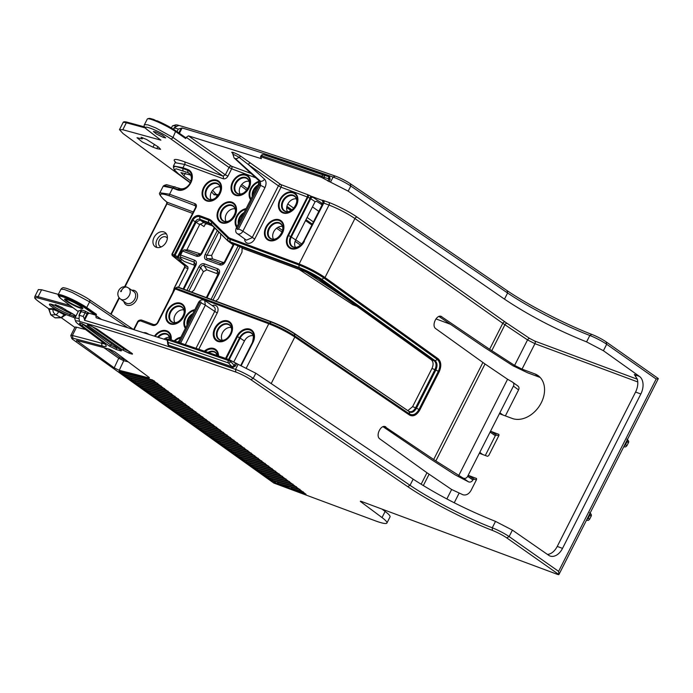 <?xml version="1.0" encoding="UTF-8"?>
<svg xmlns="http://www.w3.org/2000/svg" width="693" height="693" viewBox="0 0 693 693"><rect width="100%" height="100%" fill="white"/><g stroke="black" fill="none" stroke-linecap="round" stroke-linejoin="round"><path stroke-width="1.04" d="M485.299 455.483L495.339 435.68L496.543 435.039L498.726 435.854M438.964 316.458L484.277 347.297L512.881 365.722L527.598 372.782L540.185 377.468M361.079 501.325L360.836 501.793A3.465 0.442 -153.1 0 1 360.343 501.247A3.465 0.442 -153.1 0 1 361.529 501.481L556.583 574.055A6.921 0.884 26.9 0 0 558.913 574.558L658.35 378.569L606.15 341.874A11.772 1.507 -153.1 0 0 591.822 334.416A71.327 9.139 26.9 0 1 507.129 290.644L350.32 183.697A11.772 1.507 -153.1 0 0 335.273 176.074A1549.124 198.397 -153.1 0 0 179.002 125.442A20.426 2.616 -153.1 0 0 175.459 124.922L172.704 125.797A22.505 2.885 -153.1 0 0 172.366 126.039L171.396 127.962M474.168 479.14L468.892 475.589L467.688 476.238L472.964 479.781L474.168 479.14L476.36 479.954M468.892 475.589L476.541 478.508M384.589 426.524L435.836 460.94L463.097 478.075C465.116 478.82 466.632 478.231 467.654 476.316L479.807 452.347L479.92 453.456M498.787 434.312L498.943 435.438L488.686 455.656L487.482 456.297L480.076 453.543M496.543 435.039L491.259 431.488L498.908 434.407M491.259 431.488L490.064 432.137L499.887 412.768L500.034 413.903M540.168 377.442L534.814 373.882A25.191 18.676 -54.9 0 1 537.699 375.355A25.191 18.676 -54.9 0 1 540.228 404.669A25.191 18.676 -54.9 0 1 512.205 418.442L500.155 413.964M534.814 373.882L522.028 369.126L534.935 343.685L637.777 381.956M385.282 426.689L385.949 427.035C381.271 423.432 374.974 435.845 379.903 438.955L426.957 472.756L451.645 489.509L463.019 494.793C466.172 495.538 468.832 494.109 471.006 490.488L476.567 479.539L476.438 478.421M502.78 414.934L499.887 412.768L513.409 386.131C514.301 384.217 513.816 382.761 511.962 381.756L517.957 386.036M482.692 454.513L479.807 452.347L490.064 432.137L495.339 435.68M458.679 475.658L507.579 379.262L511.962 381.756M517.394 385.715C519.014 386.616 519.412 388.011 518.563 389.899L505.37 415.904M472.964 479.781L472.886 479.928C471.838 481.774 470.408 482.423 468.598 481.886L455.128 474.844L430.977 459.277L383.038 426.706M318.823 211.339L312.474 206.886M316.346 201.187L321.838 204.634M435.923 318.875L450.467 324.289M185.334 173.137L183.931 175.901L180.951 172.626L190.636 175.078M316.484 201.213L315.003 201.888L295.712 239.934A8.151 6.046 125.1 0 0 295.478 247.349M226.126 221.543A8.151 6.046 125.1 0 1 227.165 212.794A8.151 6.046 125.1 0 1 235.048 208.853M240.116 193.979A8.151 6.046 125.1 0 1 241.155 185.23A8.151 6.046 125.1 0 1 249.038 181.289M211.148 199.584A8.151 6.046 125.1 0 1 212.188 190.835A8.151 6.046 125.1 0 1 220.071 186.893M273.501 239.172A8.151 6.046 125.1 0 1 274.541 230.414A8.151 6.046 125.1 0 1 282.423 226.472M287.482 211.608A8.151 6.046 125.1 0 1 288.522 202.858A8.151 6.046 125.1 0 1 296.405 198.917M242.134 248.12L304.374 271.275L318.174 278.508L431.245 359.719C433.428 361.694 433.662 364.622 431.956 368.503L412.595 406.67L407.839 410.646M181.878 259.684L178.37 257.207L196.154 222.158L200.147 220.002L208.983 223.285L208.628 222.557A14.258 10.568 125.3 0 1 211.426 224.333L211.616 222.055L227.763 237.916L227.573 240.194L230.206 241.866L230.007 239.345L298.908 264.977C308.22 268.667 316.675 273.103 324.272 278.274L437.396 359.52A1.386 1.014 -54.3 0 0 438.123 358.757L325 277.512L354.92 218.529L502.78 323.31L527.546 339.916A2.079 1.377 123.8 0 1 529.807 338.531L534.736 341.051A2.079 1.369 110.4 0 1 534.935 343.685L527.546 339.916L514.604 365.41L522.028 369.126L512.881 365.722M529.807 338.531L507.181 323.397A32.545 4.271 27.1 0 1 505.171 322.02A2.079 1.525 125.3 0 0 502.78 323.31L489.613 349.272L441.138 316.415M489.613 349.272L514.604 365.41M440.523 316.277L441.883 316.788C437.205 313.193 430.907 325.597 435.828 328.707L485.022 363.99L435.836 460.94M84.537 320.305L87.647 314.18L87.049 313.756L84.416 318.945L84.537 320.305A1551.194 198.657 26.9 0 1 235.525 369.395L238.097 364.319L228.863 359.511L168.642 338.981L168.139 338.981L168.642 338.981L168.122 340.02A1559.484 199.723 26.9 0 1 228.361 360.507L230.734 361.668L231.245 360.672M167.472 340.272L96.119 317.749L95.859 315.558L96.483 314.336L86.712 307.536L89.596 301.845L127.209 327.321M360.836 501.793L382.025 517.576A34.624 4.435 26.9 0 1 386.919 523.024A34.624 4.435 26.9 0 1 375.043 520.72L273.822 483.056L73.181 339.717A8.307 1.065 26.9 0 1 71.743 338.375A8.307 1.065 26.9 0 1 72.973 338.245A1472.946 188.635 26.9 0 1 102.096 345.98A24.584 3.144 -153.1 0 0 106.211 345.729A24.584 3.144 -153.1 0 0 102.729 342.316L78.612 324.35A20.426 2.616 26.9 0 1 75.719 321.517A20.426 2.616 26.9 0 1 79.565 321.431A1549.124 198.397 26.9 0 1 235.845 372.072A11.772 1.507 26.9 0 1 250.892 379.686L407.701 486.633L410.031 485.299L413.158 479.149C437.976 495.278 465.427 509.364 495.512 521.387L512.396 530.119L548.735 555.318A13.851 9.122 110.4 0 0 550.086 556.029A13.851 9.122 110.4 0 0 562.517 548.388L557.25 546.43C554.911 550.822 551.983 553.447 548.458 554.322L547.487 554.452M413.158 479.149L255.821 373.232L238.097 364.319M235.403 363.21L234.295 365.402L235.481 365.991L232.103 368A1.039 0.745 109.3 0 0 232.068 366.779L228.421 362.95A2.079 1.49 -70.7 0 1 228.361 360.507L228.863 359.511M78.248 311.555L61.426 299.021A16.389 2.096 26.9 0 1 66.415 298.189A16.389 2.096 26.9 0 1 85.126 308.047A1.386 1.014 124.8 0 0 85.984 307.935L86.712 307.536A18.001 2.304 26.9 0 0 83.238 305.301A18.001 2.304 26.9 0 0 67.126 297.106A18.001 2.304 26.9 0 0 58.134 294.785A18.001 2.304 26.9 0 0 58.134 295.123L58.411 295.954A17.368 2.226 26.9 0 1 66.156 297.488A17.368 2.226 26.9 0 1 82.64 305.778A17.368 2.226 26.9 0 1 85.984 307.935L95.833 314.787L96.483 314.336M95.833 314.787L95.088 314.977A1551.194 198.657 -153.1 0 0 89.059 313.184L87.647 314.18M168.13 338.912L167.602 339.951A2.079 2.079 0 0 0 167.394 341.121L167.394 341.121A2.079 1.94 173.5 0 1 167.619 340.012L168.122 340.02A2.079 1.577 -71.7 0 0 168.243 342.481A1557.873 199.515 -153.1 0 1 228.43 362.95A2.079 1.048 136.4 0 0 230.734 361.668L234.295 365.402L232.068 366.779A1551.999 198.761 26.9 0 0 168.555 345.201L168.243 342.481A2.079 1.94 173.5 0 1 167.394 341.121L167.758 344.378L168.555 345.201A1.039 0.788 -71.8 0 1 168.616 346.431L167.741 343.312M235.845 372.072L235.525 369.395A13.851 1.776 26.9 0 1 253.222 378.352L255.821 373.232M495.512 521.387L492.264 527.797A69.248 8.87 -153.1 0 1 410.031 485.299L253.222 378.352L250.892 379.686M407.701 486.633A71.327 9.139 -153.1 0 0 492.394 530.405A11.772 1.507 26.9 0 1 506.722 537.872L509.112 536.581L512.396 530.119M89.059 313.184L88.652 312.898A1.386 1.031 -54.9 0 0 87.049 313.756L85.1 312.786A1553.966 199.012 -153.1 0 0 81.176 311.633L78.941 315.506L80.994 310.377M84.416 318.945L83.238 316.467A1553.966 199.012 26.9 0 0 79.314 315.306L79.037 318.685A22.505 2.885 26.9 0 0 74.801 318.356L78.526 311.01A22.505 2.885 -153.1 0 1 81.055 310.897M75.719 321.517L74.801 318.78A22.505 2.885 26.9 0 1 74.801 318.356M38.332 289.596L41.623 289.752L58.333 294.386M133.732 329.374L137.457 322.02L140.332 320.816L152.547 325.363A1.386 0.91 -69.6 0 1 153.785 324.601L153.785 324.601A1.386 0.91 -69.6 0 1 153.889 324.645M153.681 324.567L141.667 320.097A1.386 0.91 110.4 0 0 141.571 320.053L141.571 320.053A1.386 0.91 110.4 0 0 140.332 320.816M157.657 322.262L158.134 322.349L175.095 288.912L174.619 288.816L157.657 322.262C157.103 323.752 155.812 324.532 153.785 324.601L141.571 320.053C138.548 319.75 137.638 321.517 137.457 322.02M174.619 288.816A1.386 1.386 0 0 1 175.199 288.227A1.386 0.884 61.9 0 1 175.753 288.201A1.386 0.91 110.4 0 0 175.095 288.912L268.78 323.77C278.291 327.52 286.971 331.93 294.82 337.015L409.546 415.09C413.288 416.917 416.718 415.202 419.819 409.961L439.18 371.803L438.357 371.318L418.988 409.476C416.198 414.206 413.106 415.748 409.702 414.111L409.546 415.09M178.56 287.249L188.011 268.607L187.916 266.874L184.788 265.714A1.039 0.797 129.1 0 1 184.494 265.471M242.143 248.189L306.601 272.176M200.086 223.943L204.011 226.576L205.457 224.004L207.259 223.926L212.604 225.918M181.791 259.866L180.587 260.507L179.227 260.005L187.916 266.874M173.181 291.649L174.177 288.392L184.814 267.42L184.788 265.714L172.436 255.578A1.039 0.684 110.4 0 1 172.349 254.27L172.089 254.426M184.624 267.524L184.624 265.618L172.193 255.526A1.039 0.797 -50.9 0 0 172.366 255.622M431.956 368.503L434.953 369.62C436.607 365.765 436.373 362.837 434.26 360.836A1.386 1.014 -54.3 0 0 435.135 360.732L322.011 279.496C315.133 274.826 307.501 270.833 299.107 267.507L230.206 241.866L230.552 242.602L299.454 268.234C307.406 271.387 314.639 275.173 321.145 279.6L325 277.512C317.255 272.245 308.628 267.723 299.125 263.955L230.223 238.323A10.508 7.788 125.1 0 1 228.17 237.015L212.023 221.154A17.195 12.751 -54.9 0 0 208.645 219.005L199.818 215.722A6.809 5.05 -54.9 0 0 191.935 219.967L174.186 254.955L175.095 255.37L174.497 256.367L176.958 257.718L177.555 256.722L178.37 257.207A1.039 0.762 127.8 0 1 177.157 257.848L180.587 260.507M199.645 224.662L203.638 222.514L200.147 220.002L199.601 216.744L208.428 220.028L208.628 222.557L199.801 219.274C198.059 218.867 196.569 219.672 195.339 221.673L199.645 224.662L186.902 249.792M195.071 265.506L195.452 264.258L194.257 262.162L180.379 256.999L181.012 258.905L184.208 261.426L193.815 264.995L194.828 265.904M200.719 254.036L188.21 250.008L184 249.861L182.614 251.048L180.613 255.007L194.499 260.17A2.079 1.369 -69.6 0 0 194.257 262.162L193.815 264.995M180.379 256.999L180.613 255.007M232.068 244.049L233.151 244.716M203.638 222.514L212.491 225.805M419.819 409.961L416.493 408.194C414.275 411.937 411.841 413.167 409.191 411.867L408.688 411.252C411.192 412.482 413.496 411.321 415.592 407.787L412.595 406.67M409.191 411.867L409.702 414.111L294.967 336.036C287.266 331.063 278.759 326.741 269.447 323.059L175.753 288.201L177.668 287.188L271.422 322.072C279.825 325.389 287.508 329.296 294.464 333.792L408.688 411.252M233.697 362.17L244.438 340.991A8.151 6.046 125.1 0 1 253.179 335.724M164.05 339.154A8.151 6.046 125.1 0 1 169.794 337.474M174.861 322.6A8.151 6.046 125.1 0 1 175.901 313.851A8.151 6.046 125.1 0 1 183.784 309.91M222.254 340.28A8.151 6.046 125.1 0 1 223.267 331.479A8.151 6.046 125.1 0 1 231.202 327.546M215.887 354.998A8.151 6.046 125.1 0 1 217.221 355.111M386.919 523.024L390.029 516.9A34.624 4.435 -153.1 0 0 385.135 511.451L381.938 509.069M164.154 185.421L163.202 186.2L172.652 188.115L177.538 189.934A1.039 0.684 -69.6 0 1 178.032 189.406L164.154 185.421L166.519 184.65L179.816 188.496A8.983 6.661 -54.9 0 0 184.312 188.357A8.983 6.661 -54.9 0 0 190.896 181.168A8.983 6.661 -54.9 0 0 189.068 173.233A8.983 6.661 -54.9 0 0 187.881 172.6L176.213 168.823L174.177 169.646L178.413 173.787L190.332 182.597M182.995 170.781L182.831 168.494L175.511 166.389L173.397 167.29M177.538 189.934A11.521 8.541 -54.9 0 0 191.623 180.925A11.521 8.541 -54.9 0 0 187.881 169.551L182.995 167.732L173.467 165.965L173.475 167.498M183.931 175.901L190.93 181.064M218.364 195.123L215.921 194.153L212.638 190.228M305.778 271.864L342.333 295.859M506.722 537.872L558.913 574.558L558.601 571.361L656.167 379.045L658.35 378.569M149.238 377.503L114.743 351.819L109.633 349.246A1468.164 188.037 -153.1 0 0 76.559 340.419L114.198 367.853L119.222 370.322A1395.035 178.638 26.9 0 1 149.194 378.049L149.359 377.598M77.036 340.54L76.646 341.017L76.559 340.419M277.217 482.068L278.967 484.216L275.052 482.761L272.245 480.336L294.949 486.027M299.532 489.405L278.967 484.216L292.862 489.388L303.006 491.995M152.659 380.05L120.175 371.708L120.348 372.236L119.057 371.318A1394.879 178.638 -153.1 0 1 151.62 379.686A1394.879 178.638 -153.1 0 1 152.486 379.92L306.046 494.291L292.862 489.388L291.017 487.222M120.348 372.236L272.401 480.873M80.024 322.877L86.157 325.745L120.521 349.896C121.76 350.667 121.769 350.961 120.556 350.779L120.305 349.748M80.007 322.877L79.998 322.877A16.104 2.062 -153.1 0 0 79.851 322.912A16.104 2.062 -153.1 0 0 81.861 325.632L109.13 345.946L116.407 349.601A1474.505 188.834 26.9 0 1 120.556 350.779L121.474 350.753M91.311 325.979L124.108 349.038L122.427 349.861L88.297 325.875C87.015 324.939 87.023 324.653 88.323 325.008L87.422 324.861M122.427 349.861L129.435 353.343A1474.505 188.834 26.9 0 1 131.575 353.967C132.874 354.314 132.857 354.01 131.54 353.066L96.812 328.906L89.882 325.467A1544.792 197.843 -153.1 0 0 88.323 325.008M132.536 353.95L131.575 353.967L131.332 352.919M211.573 191.814L214.094 194.828A1.386 1.317 140.1 0 1 215.921 194.153A1395.633 178.733 -153.1 0 1 218.564 194.828M217.385 194.88L215.999 197.644M217.437 194.889L214.094 194.828M357.008 306.393L352.824 304.686L298.934 269.326M160.889 140.159L147.592 129.963A2.079 1.655 127.5 0 1 147.271 129.782L160.889 140.159L122.808 129.738L119.473 129.652L123.007 133.498L190.211 182.848M54.695 317.576A1.039 0.788 -54.5 0 0 54.946 317.758A1.039 1.005 88.6 0 0 55.431 317.879L61.547 317.732A1.039 1.005 -91.4 0 1 61.062 317.611L64.692 314.431L52.512 308.636L48.727 308.723L38.652 301.533A1.039 0.788 125.5 0 1 38.513 301.455L48.588 308.654A1.039 0.788 -54.5 0 0 48.727 308.723L48.77 309.39L52.867 309.286C52.833 311.72 53.82 313.539 55.847 314.769L61.062 317.611L54.946 317.758L50.918 314.882A1.039 0.788 125.5 0 1 50.658 314.691M52.512 308.636A0.693 0.667 88.6 0 1 52.867 309.286L58.706 311.737A5.544 1.273 118.6 0 1 55.847 314.769L50.918 314.882L49.03 309.165M48.475 308.55A1.039 0.788 -54.5 0 0 48.588 308.654L50.78 314.813L54.808 317.689A1.039 1.039 0 0 0 55.431 317.879M58.134 294.785L60.975 289.18L64.345 289.475L72.159 292.481L89.596 301.845A2.079 1.516 -55.9 0 0 89.319 299.593L89.319 299.593A2.079 1.516 -55.9 0 0 89.076 299.471M85.577 329.539A1475.025 188.903 -153.1 0 0 76.551 327.209A10.386 1.334 -153.1 0 0 75.017 327.174L70.825 335.438A10.386 1.334 26.9 0 1 72.358 335.473A1475.025 188.903 26.9 0 1 101.525 343.217A22.505 2.885 -153.1 0 0 104.496 343.728M75.996 316.008A13.851 1.776 -153.1 0 0 66.9 310.611L61.894 307.441L55.137 304.634M55.327 304.625L55.838 305.656L54.158 305.171A13.851 1.776 -153.1 0 0 49.411 304.253A13.851 1.776 -153.1 0 0 55.968 309.399A13.851 1.776 -153.1 0 0 69.369 315.861L73.276 317.316A13.851 1.776 -153.1 0 0 75.017 317.922M56.289 304.903L55.388 305.63M71.743 338.375L70.825 335.637A10.386 1.334 26.9 0 1 70.825 335.438M65.003 315.22L65.627 315.211A0.693 0.667 88.6 0 0 64.899 315.272M64.336 314.813L58.706 311.737L59.07 311.356M55.319 305.604L67.152 311.841A12.691 1.629 26.9 0 0 69.967 312.985A1.386 0.91 -69.6 0 1 69.993 314.639A13.851 1.776 26.9 0 1 66.909 313.392A13.851 1.776 26.9 0 1 50.684 304.132M65.54 309.589L58.273 305.778M177.01 131.627L178.326 129.045A1553.966 199.012 -153.1 0 0 174.393 127.893L176.611 126.369A22.505 2.885 -153.1 0 0 172.704 125.797M178.326 129.045L182.112 127.98A1551.194 198.657 -153.1 0 1 333.09 177.07L335.273 176.074M174.861 127.2L173.657 129.348M179.409 133.299L182.112 127.98M186.278 137.327L229.054 167.481A2.079 1.516 125.2 0 1 231.436 166.181L188.409 135.845L186.278 137.327L185.655 138.548L185.196 137.353L175.736 131.029A17.368 2.226 -153.1 0 0 156.332 120.755A17.368 2.226 -153.1 0 0 148.423 118.546L147.583 118.806A18.001 2.304 -153.1 0 0 147.314 119.005L144.465 124.619C143.555 125.883 144.49 127.599 147.271 129.782L147.271 129.782M188.409 135.845L261.4 158.706L260.551 156.835L261.053 156.826L321.318 177.278L330.518 182.146L333.09 177.07A13.851 1.776 -153.1 0 1 350.797 186.036L350.32 183.697M263.946 154.764L266.025 154.444A1.039 0.788 -71.8 0 1 265.047 154.998L263.34 154.634A2.079 2.036 101.7 0 1 263.34 154.634A2.079 2.036 101.7 0 1 263.522 154.686L265.047 154.998A1551.999 198.761 -153.1 0 1 328.569 176.576L323.7 175.147A2.079 1.169 106.3 0 1 324.194 177.451L328.941 178.837L328.56 176.576A1.039 0.745 109.3 0 0 329.504 176.005L330.128 179.418L328.941 178.837L327.832 181.029M260.551 156.835L261.582 155.795L261.079 155.795M308.939 195.157L307.935 197.254L310.092 198.337L311.088 196.24L308.939 195.157L280.812 184.555L250.693 163.21A2.079 1.525 -54.7 0 0 248.856 163.747A2.079 1.525 -54.7 0 0 248.302 164.501L278.421 185.845L252.131 237.699L246.379 240.176L237.283 233.602M505.171 322.02L357.319 217.238A22.852 2.997 -152.9 0 0 328.803 202.408L322.574 200.225L322.115 200.338L322.851 201.135M635.871 376.065L634.312 374.497L639.492 376.429L603.404 350.719L586.581 341.883C556.514 329.825 529.149 315.575 504.478 299.133L348.198 191.155L330.518 182.146M261.486 155.206A2.079 2.036 101.7 0 1 263.331 154.634A2.079 2.079 0 0 0 261.062 155.726L260.542 156.757M656.167 379.045L606.687 344.265A13.851 1.776 -153.1 0 0 589.83 335.481A69.248 8.87 26.9 0 1 507.605 292.983L350.797 186.036L348.198 191.155M558.601 571.361L509.112 536.581A13.851 1.776 26.9 0 0 492.264 527.797L492.394 530.405M639.492 376.429A13.851 9.122 110.4 0 1 640.843 393.996L562.517 548.388M634.312 374.497L637.317 379.158C638.331 383.238 637.751 387.534 635.576 392.039L557.25 546.43M195.105 203.716C196.5 204.452 196.803 205.769 195.989 207.675L195.201 205.44A1.386 0.91 -69.6 0 1 195.105 203.716L169.568 194.213L159.858 192.775L163.219 186.157M179.816 188.496L178.032 189.406A10.793 8.004 -54.9 0 0 183.428 189.25A10.793 8.004 -54.9 0 0 191.225 180.968A10.793 8.004 -54.9 0 0 187.716 170.313L182.831 168.494A1.039 0.684 -69.6 0 1 182.995 167.732L184.667 164.44L175.138 162.673L175.242 161.66L175.727 162.301M152.945 241.32A8.654 6.419 -54.9 0 0 155.189 246.725A8.654 6.419 -54.9 0 0 162.803 245.998A8.654 6.419 -54.9 0 0 167.385 237.968A8.654 6.419 -54.9 0 0 165.142 232.562A8.654 6.419 -54.9 0 0 157.536 233.29A8.654 6.419 -54.9 0 0 152.945 241.32M125.078 286.781L166.805 204.21M192.567 213.401L167.117 203.933L167.082 202.226A1.386 1.048 130.2 0 1 166.666 201.88M157.926 146.691L156.809 148.605L152.902 147.15L154.426 144.525M156.809 148.605L160.611 149.324L158.394 147.011L146.535 139.449L141.086 137.309M141.268 137.249L141.762 138.773L142.637 137.664M152.902 147.15L142.204 141.918L137.006 137.725L141.762 138.773M163.323 137.405L156.644 134.139L153.387 131.514L155.769 131.956L162.457 135.222L165.705 137.855L163.323 137.405M147.592 129.963A15.93 2.14 27.2 0 1 151.256 128.56A15.93 2.14 27.2 0 1 170.617 138.747A2.079 1.516 -54.5 0 0 173.007 137.448L225.329 174.827L227.919 176.161L231.644 168.815L229.054 167.481L225.329 174.827L222.921 176.109L184.477 161.807A29.782 4.011 -152.8 0 0 175.294 162.049M185.655 138.548L175.892 131.757A18.001 2.304 -153.1 0 0 159.511 122.73A18.001 2.304 -153.1 0 0 147.583 118.806M184.477 161.807A2.079 1.369 110.4 0 1 184.667 164.44L223.12 178.742A2.079 1.369 110.4 0 0 222.921 176.109L170.617 138.747M232.987 154.548L234.095 157.935A3.465 2.538 -47.5 0 0 234.719 158.316L235.274 158.524A3.465 2.495 -47.9 0 0 238.886 157.216C234.563 154.721 232.813 154.063 233.61 155.249M250.693 163.21L240.965 156.358L238.886 157.216L248.302 164.501L264.527 179.149A3.465 2.495 -47.9 0 1 260.395 181.185L260.62 185.473L238.539 228.985A0.875 0.65 125.1 0 1 237.309 228.525A3.465 0.442 -153.1 0 0 236.122 228.292A3.465 0.442 -153.1 0 0 236.114 228.3M322.106 204.859L322.401 205.353M322.617 203.863A1.386 0.91 110.4 0 0 322.392 203.621L320.798 204.037M156.921 120.729A16.389 2.096 -153.1 0 1 175.234 130.423A1.386 1.014 124.8 0 1 175.736 131.029L173.007 137.448L155.674 127.85L147.869 124.844L144.465 124.619M156.921 247.496A8.654 6.419 125.1 0 1 155.986 243.46A8.654 6.419 125.1 0 1 166.45 233.939M167.351 238.34A5.544 4.106 -54.9 0 0 166.424 237.275A5.544 4.106 -54.9 0 0 161.538 237.699A5.544 4.106 -54.9 0 0 158.584 242.853A5.544 4.106 -54.9 0 0 160.057 246.336A5.544 4.106 -54.9 0 0 161.374 246.855M147.557 333.792A3.465 2.573 -62.4 0 0 146.907 333.238L146.907 333.238A3.465 2.573 -62.4 0 0 146.682 333.142L146.128 332.935M179.444 342.585L199.783 302.486A3.465 0.442 -153.1 0 0 198.596 302.252C200.225 299.87 202.261 299.263 204.704 300.433L205.345 305.18L217.195 312.985A6.558 4.868 -54.9 0 0 217.281 306.869A6.558 4.868 -54.9 0 0 212.205 305.57M128.188 361.833A1396.828 178.846 -153.1 0 0 123.735 360.715A1.386 1.204 103.9 0 0 123.224 359.095L125.156 359.572M119.222 370.322L123.735 360.715L118.72 358.255A1.386 1.048 125.5 0 1 120.218 357.614L123.224 359.095M275.052 482.761L275.597 481.67M298.423 488.617L277.945 483.471M295.954 486.781L296.413 486.685M272.392 479.14L272.245 480.336M291.476 483.437L268.537 477.694L269.179 478.153L268.702 478.222M292.481 484.19L292.94 484.104M268.685 476.489L268.537 477.694M288.002 480.855L264.821 475.043L265.471 475.502L264.986 475.571M289.016 481.6L289.466 481.514M264.977 473.847L264.821 475.043M261.278 472.921L261.755 472.851L261.114 472.392L284.528 478.265M285.542 479.019L285.992 478.932M261.27 471.197L261.114 472.392M257.571 470.278L258.047 470.2L257.406 469.741L281.055 475.675M282.068 476.429L282.519 476.342M257.553 468.546L257.406 469.741M253.863 467.628L254.34 467.55L253.699 467.091L277.581 473.094M278.595 473.847L279.045 473.752M253.846 465.895L253.699 467.091M250.156 464.977L250.632 464.899L249.991 464.44L274.107 470.504M275.121 471.257L275.571 471.171M250.138 463.245L249.991 464.44M246.448 462.326L246.925 462.248L246.284 461.789L270.634 467.922M271.647 468.667L272.098 468.581M246.431 460.594L246.284 461.789M242.732 459.676L243.208 459.598L242.567 459.138L267.169 465.332M268.174 466.086L268.633 465.999M242.723 457.943L242.567 459.138M239.024 457.025L239.501 456.947L238.86 456.488L263.695 462.751M264.7 463.496L265.159 463.409M239.016 455.301L238.86 456.488M235.317 454.374L235.793 454.305L235.152 453.837L260.221 460.161M261.235 460.914L261.685 460.828M235.299 452.65L235.152 453.837M231.609 451.723L232.086 451.654L231.445 451.195L256.748 457.571M257.761 458.324L258.212 458.238M231.592 450L231.445 451.195M227.902 449.073L228.378 449.003L227.737 448.544L253.274 454.989M254.288 455.743L254.738 455.656M227.884 447.349L227.737 448.544M224.194 446.431L224.671 446.353L224.021 445.894L249.809 452.399M250.814 453.161L251.273 453.066M224.177 444.698L224.021 445.894M246.336 449.818L220.313 443.243L220.954 443.702L220.478 443.78M247.349 450.571L247.799 450.485M220.469 442.047L220.313 443.243M216.77 441.129L217.247 441.051L216.606 440.592L242.862 447.236M243.875 447.99L244.326 447.895M216.762 439.397L216.606 440.592M213.063 438.478L213.539 438.4L212.898 437.941L239.388 444.646M240.402 445.4L240.861 445.313M213.046 436.755L212.898 437.941M235.923 442.065L209.191 435.291L209.832 435.75L209.355 435.828M236.937 442.818L237.387 442.732M209.338 434.104L209.191 435.291M232.45 439.475L205.483 432.64L206.124 433.108L205.648 433.177M233.463 440.228L233.913 440.142M205.63 431.453L205.483 432.64M201.94 430.526L202.417 430.457L201.767 429.998L228.976 436.893M229.989 437.647L230.448 437.56M201.923 428.802L201.767 429.998M225.511 434.303L198.059 427.347L198.7 427.806L198.224 427.876M226.524 435.065L226.975 434.97M198.215 426.152L198.059 427.347M194.516 425.233L194.993 425.156L194.352 424.696L222.037 431.722M223.051 432.475L223.501 432.389M194.508 423.501L194.352 424.696M190.809 422.583L191.285 422.505L190.644 422.046L218.564 429.14M219.586 429.894L220.036 429.807M190.792 420.85L190.644 422.046M187.101 419.932L187.578 419.854L186.937 419.395L215.099 426.55M216.112 427.312L216.562 427.217M187.084 418.208L186.937 419.395M211.625 423.969L183.229 416.744L183.87 417.203L183.394 417.281M212.647 424.722L213.097 424.636M183.376 415.557L183.229 416.744M179.686 414.631L180.163 414.553L179.522 414.093L208.16 421.387M209.173 422.141L209.624 422.054M179.669 412.907L179.522 414.093M175.979 411.98L176.455 411.911L175.805 411.443L204.686 418.797M205.708 419.56L206.159 419.473M175.961 410.256L175.805 411.443M201.221 416.216L172.098 408.801L172.739 409.26L172.262 409.329M202.235 416.978L202.685 416.883M172.254 407.605L172.098 408.801M197.748 413.634L168.39 406.15L169.031 406.609L168.555 406.678M198.77 414.388L199.22 414.301M168.538 404.955L168.39 406.15M194.283 411.053L164.683 403.499L165.324 403.958L164.847 404.036M195.296 411.807L195.747 411.72M164.83 402.312L164.683 403.499M190.809 408.463L160.975 400.849L161.616 401.308L161.14 401.386M191.831 409.225L192.282 409.139M161.123 399.662L160.975 400.849M157.432 398.735L157.909 398.657L157.268 398.198L187.344 405.881M188.357 406.644L188.817 406.548M157.415 397.011L157.268 398.198M183.87 403.3L153.56 395.547L154.201 396.006L153.725 396.084M184.892 404.054L185.343 403.967M153.707 394.36L153.56 395.547M180.405 400.719L149.844 392.896L150.494 393.355L150.017 393.433M181.427 401.472L181.878 401.386M150 391.71L149.844 392.896M146.301 390.783L146.777 390.713L146.136 390.254L176.94 398.129M177.954 398.891L178.404 398.804M146.292 389.059L146.136 390.254M142.593 388.132L143.07 388.063L142.429 387.604L173.467 395.547M174.489 396.309L174.939 396.223M142.576 386.417L142.429 387.604M138.886 385.49L139.362 385.412L138.721 384.953L170.002 392.966M171.024 393.728L171.474 393.633M138.869 383.766L138.721 384.953M166.537 390.384L135.014 382.302L135.655 382.761L135.178 382.839M167.55 391.147L168.009 391.051M135.161 381.115L135.014 382.302M131.471 380.188L131.947 380.111L131.306 379.651L163.063 387.803M164.085 388.565L164.536 388.47M131.453 378.465L131.306 379.651M127.763 377.538L128.24 377.46L127.599 377.001L159.598 385.221M160.62 385.984L161.071 385.888M127.746 375.814L127.599 377.001M124.056 374.887L124.532 374.809L123.891 374.35L156.133 382.64M157.155 383.394L157.606 383.307M124.038 373.172L123.891 374.35M153.681 380.812L154.141 380.726M299.428 489.362L299.887 489.275M301.897 491.198L291.788 488.626M302.902 491.952L303.361 491.865M82.008 323.484A14.588 1.871 -153.1 0 0 83.61 324.852L110.889 345.166L109.13 345.946M116.407 349.601L116.337 346.959M118.408 348.406A1476.012 189.033 26.9 0 0 117.238 348.077A1476.012 189.033 26.9 0 0 115.956 347.713L110.889 345.166L111.642 343.659M88.297 325.875L89.406 325.329M124.532 348.189L124.108 349.038L128.993 351.464L129.435 353.343M215.696 301.065L218.165 299.064L241.996 252.096L242.108 247.791L234.173 244.231L225.234 261.859L224.523 261.72L223.146 263.383L224.532 261.789L233.463 244.101M233.472 244.17L234.173 244.231L233.472 244.17M182.614 251.048L196.5 256.219A2.079 1.369 -69.6 0 1 197.877 255.024L199.948 254.755L201.325 253.092L202.035 253.231L214.795 228.075M217.299 230.526L205.189 254.4L207.025 255.275C205.804 256.973 206.064 258.125 207.796 258.714A2.079 1.369 110.4 0 0 206.419 259.91L219.698 264.847A2.079 1.369 -69.6 0 1 221.076 263.661L223.146 263.383M220.807 233.974L220.443 238.054L211.651 255.379L207.025 255.275L218.823 232.025M191.571 292.091L194.049 290.09L203.37 271.708L206.835 269.846L217.004 273.631L218.018 274.532M223.908 262.664L212.422 258.818L211.651 255.379M199.948 254.755L201.325 253.092L214.276 227.564M183.792 289.198L195.729 265.67L195.028 265.601M203.37 271.708L200.719 267.715L198.874 266.84C200.364 264.267 202.209 263.271 204.409 263.86A2.079 1.369 110.4 0 0 204.175 265.852C202.529 265.064 201.368 265.688 200.719 267.715L188.86 291.077M218.269 274.133L218.642 272.895L217.455 270.79A2.079 1.369 -69.6 0 1 217.689 268.797L204.409 263.86M206.99 297.825L218.919 274.298L218.226 274.229M218.642 272.895L206.332 297.583M507.579 379.262L485.022 363.99M454.253 502.728L459.026 493.312M518.563 389.899L513.409 386.131M313.444 221.942L307.094 217.498M293.849 208.221L287.82 204.002M301.767 244.049L295.772 239.804M282.571 230.457L278.049 227.261M247.722 188.92L241.718 184.494M507.181 323.397A2.079 1.377 -56.2 0 0 504.911 324.783L491.77 350.693M426.957 472.756L421.119 484.277M271.188 383.575L294.82 337.015L294.464 333.792A1.386 1.022 124.2 0 0 294.127 333.264L294.127 333.264C287.43 328.932 280.059 325.182 272.011 322.02L272.011 322.02A1.386 0.91 -69.6 0 1 272.141 322.089C280.102 325.216 287.37 328.915 293.962 333.177A1.386 1.022 124.2 0 1 294.127 333.264L408.853 411.339M438.123 358.757C441.268 361.711 441.623 366.06 439.18 371.803M433.679 459.511L482.891 362.508M253.326 336.001A8.766 6.506 -54.9 0 0 251.854 333.636C253.69 333.827 253.855 336.798 252.365 342.55L252.633 342.333A10.776 7.987 -54.9 0 0 253.499 340.211A10.776 7.987 -54.9 0 0 253.707 339.457A10.776 7.987 -54.9 0 0 248.709 329.669A10.776 7.987 -54.9 0 0 237.43 336.677L239.57 337.786A9.07 6.722 125.1 0 1 247.86 331.8A9.07 6.722 125.1 0 1 253.534 337.378A9.07 6.722 125.1 0 1 253.092 340.757A9.07 6.722 125.1 0 1 252.365 342.541L252.356 342.559M252.365 342.541L240.792 365.358L252.365 342.55M241.242 365.549L252.98 342.411L240.921 365.41M236.59 363.79L235.481 365.991M232.103 368A1551.194 198.657 -153.1 0 0 168.616 346.431M79.565 321.431L79.037 318.685M88.652 312.898L84.754 310.958A1.386 1.126 106.4 0 1 85.1 312.786L83.238 316.467M84.754 310.958A1555.352 199.194 -153.1 0 0 80.821 309.806A1.386 1.135 106.3 0 1 81.176 311.633L80.916 311.616M80.856 310.317L80.821 310.291A1.386 1.031 -54.9 0 0 80.821 310.291L80.821 309.806M85.126 308.047L95.088 314.977M65.922 300.753A10.265 1.317 -153.1 0 0 79.357 307.813A10.265 1.317 -153.1 0 0 80.041 305.925A10.265 1.317 -153.1 0 0 68.087 299.887A10.265 1.317 -153.1 0 0 65.922 300.753M101.369 319.334L95.859 315.558M134.182 329.513L137.933 322.106M152.547 325.363C154.738 325.883 156.601 324.887 158.134 322.349M271.864 321.985L178.378 287.197A1.386 0.91 110.4 0 0 178.248 287.127A1.386 0.91 110.4 0 0 177.668 287.188A1.386 0.884 -118.1 0 0 177.113 287.205L175.199 288.227M173.986 288.496L184.459 267.351L188.011 268.607M165.601 338.167L167.767 339.622M204.011 226.576L205.267 224.099M172.436 255.578L174.272 256.263A1.039 0.684 110.4 0 1 174.186 254.955L172.349 254.27L195.989 207.675M191.935 219.967L192.845 220.383L175.095 255.37L177.555 256.722L195.339 221.673L192.845 220.383A5.83 4.323 125.1 0 1 199.601 216.744A1.386 0.91 -69.3 0 1 199.818 215.722M212.422 225.779L208.983 223.285A13.851 10.265 125.9 0 1 210.811 224.263A13.851 10.265 125.9 0 1 210.819 224.272A13.851 10.265 125.9 0 1 211.573 224.887M211.694 225.008L227.702 240.748M232.164 244.118L227.841 240.878L211.426 224.333M210.819 224.272L227.772 240.817L233.238 244.542M357.319 217.238A2.079 1.525 -54.7 0 0 354.92 218.529C347.15 213.297 338.513 208.81 329.01 205.05L299.125 263.955A1.386 0.91 110.4 0 0 298.908 264.977L299.107 267.507A1.386 0.91 110.4 0 0 299.454 268.234M321.145 279.6L434.26 360.836L431.245 359.719M435.135 360.732C437.361 362.855 437.604 365.956 435.854 370.027L438.357 371.318C440.557 366.112 440.237 362.179 437.396 359.52L435.135 360.732M434.953 369.62L435.854 370.027L416.493 408.194L415.592 407.787L434.953 369.62M246.387 367.905L268.78 323.77A1.386 0.91 110.4 0 1 269.447 323.059L271.422 322.072A1.386 0.91 -69.6 0 1 272.011 322.02L178.248 287.127A1.386 1.386 0 0 0 177.113 287.205M180.856 337.231A11.668 8.654 -54.9 0 0 174.255 340.852M252.98 342.411A11.512 8.533 -54.9 0 0 254.132 339.336A11.512 8.533 -54.9 0 0 248.787 328.88A11.512 8.533 -54.9 0 0 236.746 336.374L225.589 358.368M198.848 349.142L217.195 312.985M194.837 309.667A11.668 8.654 -54.9 0 0 184.52 319.274A11.668 8.654 -54.9 0 0 185.36 328.352M218.529 355.916A11.512 8.533 -54.9 0 0 214.076 348.596A11.512 8.533 -54.9 0 0 210.724 348.198A11.512 8.533 -54.9 0 0 204.47 351.065M222.072 341.632A11.512 8.533 -54.9 0 0 232.008 331.722A11.512 8.533 -54.9 0 0 228.058 321.032A11.512 8.533 -54.9 0 0 224.705 320.634A11.512 8.533 -54.9 0 0 213.946 330.154A11.512 8.533 -54.9 0 0 217.723 341.398A11.512 8.533 -54.9 0 0 222.072 341.632M171.171 339.821A11.668 8.654 -54.9 0 0 166.77 330.83A11.668 8.654 -54.9 0 0 164.925 330.422A11.668 8.654 -54.9 0 0 154.548 336.053M178.907 302.858A11.668 8.654 -54.9 0 0 166.788 311.642A11.668 8.654 -54.9 0 0 170.287 323.908A11.668 8.654 -54.9 0 0 183.506 317.108A11.668 8.654 -54.9 0 0 180.76 303.274A11.668 8.654 -54.9 0 0 178.907 302.858M194.43 310.464A11.001 8.151 -54.9 0 0 193.156 310.836A11.001 8.151 -54.9 0 0 185.17 319.43A11.001 8.151 -54.9 0 0 185.724 327.633M187.093 324.939A9.148 6.783 125.1 0 1 192.827 313.634M192.178 314.908A8.784 6.514 -54.9 0 0 187.63 323.874M244.438 340.991L240.142 338.115L229.21 359.65M251.854 333.636A8.766 6.506 -54.9 0 0 240.142 338.115L239.57 337.786L228.595 359.424M382.025 517.576L385.135 511.451M174.939 186.677L173.146 187.586A1.039 0.684 110.4 0 0 172.652 188.115L169.568 194.213A1.386 0.91 110.4 0 0 169.664 195.937L195.712 205.882M190.047 174.16L187.881 172.6L187.716 170.313A1.039 0.684 -69.6 0 1 187.881 169.551M240.766 185.819L246.777 190.254M217.23 196.517L217.983 195.028M276.594 228.222L282.086 232.112M295.123 241.329L300.58 245.192M61.305 317.74L74.879 327.442L61.339 317.732M38.358 289.561L34.789 296.587A20.773 2.659 26.9 0 1 38.089 296.717A1.039 0.884 105 0 0 38.384 298.103A1550.163 198.527 26.9 0 1 73.042 307.709M38.652 301.533A19.733 2.529 26.9 0 1 38.384 298.103M41.623 289.752L38.089 296.717A1551.194 198.657 26.9 0 1 70.21 305.604M65.627 315.211L64.692 314.431M76.551 327.209L72.358 335.473L72.973 338.245M102.096 345.98L101.525 343.217L102.183 341.909M61.582 317.732A1.039 1.005 -91.4 0 1 61.547 317.732L64.873 315.341M75.641 316.692A13.851 1.776 26.9 0 1 73.9 316.095A1.386 0.91 110.4 0 0 74.012 314.648M73.276 317.316L73.9 316.095L69.993 314.639L69.369 315.861M69.724 312.11A1.386 0.91 110.4 0 0 69.967 312.985L73.389 314.258M356.557 306.072L352.824 304.686M176.611 126.369L179.002 125.442M178.811 132.883L181.038 128.5M266.025 154.444A1551.194 198.657 26.9 0 1 329.504 176.005M329.019 181.618L330.128 179.418M255.804 177.806L231.644 168.815A2.079 1.369 -69.6 0 0 231.436 166.181L251.091 173.493M240.965 156.358C237.093 153.577 228.846 150.502 232.857 153.344M309.806 198.198L310.802 196.093L322.176 200.329L323.449 203.023L304.028 241.311L323.787 203.101L329.01 205.05A2.079 1.369 -69.6 0 0 328.811 202.408M637.335 379.227L534.736 341.051M323.692 178.447L324.194 177.451L321.821 176.282A1559.484 199.723 -153.1 0 0 261.582 155.795A2.079 1.577 108.3 0 1 263.522 154.686A1557.873 199.515 26.9 0 1 323.7 175.147A2.079 1.49 109.3 0 0 321.821 176.282L321.318 177.278M504.478 299.133L507.605 292.983L507.129 290.644M586.581 341.883L589.83 335.481L591.822 334.416M603.404 350.719L606.687 344.265L606.15 341.874M640.843 393.996L635.576 392.039M227.919 176.161C226.62 178.318 225.017 179.184 223.12 178.742M258.913 181.323A11.668 8.654 -54.9 0 0 250.857 188.167A11.668 8.654 -54.9 0 0 250.615 199.731M246.11 208.61A11.668 8.654 -54.9 0 0 236.876 215.731A11.668 8.654 -54.9 0 0 236.625 227.295M244.612 238.894A6.558 4.868 -54.9 0 0 248.527 243.356A6.558 4.868 -54.9 0 0 254.721 239.024L281.02 187.188L278.421 185.845A2.079 1.525 125.3 0 1 280.812 184.555A2.079 1.369 -69.6 0 1 281.02 187.188L307.337 196.977L287.907 235.265A11.668 8.654 -54.9 0 0 290.54 248.501A11.668 8.654 -54.9 0 0 290.904 248.648A11.668 8.654 -54.9 0 0 304.366 241.389M215.194 179.842A11.668 8.654 -54.9 0 0 203.075 188.617A11.668 8.654 -54.9 0 0 206.575 200.892A11.668 8.654 -54.9 0 0 219.794 194.092A11.668 8.654 -54.9 0 0 217.048 180.249A11.668 8.654 -54.9 0 0 215.194 179.842M223.406 223.259A11.668 8.654 -54.9 0 0 235.525 214.475A11.668 8.654 -54.9 0 0 232.025 202.209A11.668 8.654 -54.9 0 0 218.806 209.009A11.668 8.654 -54.9 0 0 221.561 222.843A11.668 8.654 -54.9 0 0 223.406 223.259M237.396 195.695A11.668 8.654 -54.9 0 0 249.515 186.919A11.668 8.654 -54.9 0 0 246.006 174.645A11.668 8.654 -54.9 0 0 232.796 181.445A11.668 8.654 -54.9 0 0 235.542 195.287A11.668 8.654 -54.9 0 0 237.396 195.695M270.781 240.887A11.668 8.654 -54.9 0 0 282.9 232.103A11.668 8.654 -54.9 0 0 279.4 219.837A11.668 8.654 -54.9 0 0 266.181 226.628A11.668 8.654 -54.9 0 0 268.927 240.471A11.668 8.654 -54.9 0 0 270.781 240.887M284.762 213.323A11.668 8.654 -54.9 0 0 296.881 204.539A11.668 8.654 -54.9 0 0 293.382 192.273A11.668 8.654 -54.9 0 0 280.163 199.073A11.668 8.654 -54.9 0 0 282.909 212.907A11.668 8.654 -54.9 0 0 284.762 213.323M193.286 211.98L167.082 202.226L164.466 200.017C157.701 193.832 159.433 192.472 169.664 195.937M172.678 292.654L174.177 288.392M111.097 314.345L119.387 297.999M123.874 301.481A8.299 6.15 -54.9 0 0 125.511 304.331A8.299 6.15 -54.9 0 0 126.923 305.171A8.299 6.15 -54.9 0 0 135.681 301.377A8.299 6.15 -54.9 0 0 136.296 291.848A8.299 6.15 -54.9 0 0 134.373 290.488A8.299 6.15 -54.9 0 0 131.791 290.228M245.703 209.399A11.001 8.151 -54.9 0 0 237.465 216.025A11.001 8.151 -54.9 0 0 236.997 226.576M238.357 223.882A9.148 6.783 125.1 0 1 244.101 212.569M243.451 213.851A8.784 6.514 -54.9 0 0 238.903 222.817M258.939 182.042A11.001 8.151 -54.9 0 0 251.455 188.461A11.001 8.151 -54.9 0 0 250.979 199.012M252.339 196.318A9.148 6.783 125.1 0 1 258.082 185.005M257.432 186.287A8.784 6.514 -54.9 0 0 252.884 195.253M234.095 157.935L258.61 180.379A3.465 2.538 -47.5 0 0 259.234 180.76L234.719 158.316M235.274 158.524L260.395 181.185L259.234 180.76L259.381 185.014L260.62 185.473A3.465 0.442 -153.1 0 1 264.943 187.708C266.519 184.104 266.389 181.254 264.527 179.149M254.721 239.024L242.871 231.219L264.943 187.708M238.539 228.985A3.465 0.442 26.9 0 1 242.871 231.219A4.34 3.214 125.1 0 1 237.301 233.619C235.715 232.744 235.325 230.977 236.122 228.292L258.194 184.78A3.465 0.442 -153.1 0 1 259.381 185.014L237.309 228.525M287.907 235.265L288.513 235.542L307.935 197.254L307.337 196.977A2.079 1.369 110.4 0 0 307.129 194.343M322.687 203.725L313.028 197.34A2.079 1.412 -56.2 0 0 310.733 198.709L291.311 236.989A8.784 6.514 -54.9 0 0 290.176 241.996A8.784 6.514 -54.9 0 0 292.992 246.812C296.578 248.319 300.095 246.535 303.551 241.433L304.028 241.311A11.001 8.151 -54.9 0 1 290.991 248.007A11.001 8.151 -54.9 0 1 287.63 237.708A11.001 8.151 -54.9 0 1 288.513 235.542L290.67 236.625L310.092 198.337L315.142 201.663M313.028 197.34L311.088 196.24M322.115 200.338A2.079 2.036 -104.1 0 1 322.999 203.144L322.704 200.961A2.079 1.655 -53.3 0 0 322.496 200.866M303.551 241.433L322.973 203.153L303.577 241.424A9.148 6.783 125.1 0 1 295.209 247.462A9.148 6.783 125.1 0 1 289.483 241.84A9.148 6.783 125.1 0 1 289.934 238.427A9.148 6.783 125.1 0 1 290.67 236.625L295.712 239.934M292.992 246.812A8.784 6.514 -54.9 0 0 296.232 247.358M323.588 200.468A2.079 1.369 -69.6 0 1 323.787 203.101L323.449 203.023A2.079 2.036 75.3 0 0 322.574 200.225M145.183 127.919A1551.194 198.657 -153.1 0 0 126.334 122.774A20.773 2.659 -153.1 0 0 123.033 122.644L119.491 129.634M122.808 129.738L126.334 122.774A1.039 0.884 105 0 1 127.365 122.237L144.49 126.897M127.564 122.314A1.039 0.884 105 0 0 127.365 122.237C124.723 121.518 123.276 121.656 123.033 122.644M126.793 303.413A6.913 5.128 -54.9 0 0 134.087 300.251A6.913 5.128 -54.9 0 0 134.598 292.316A6.913 5.128 -54.9 0 0 133.827 291.614L128.422 287.924A6.826 5.059 125.1 0 1 129.184 288.609A6.826 5.059 125.1 0 1 128.673 296.448A6.826 5.059 125.1 0 1 121.474 299.575A6.826 5.059 125.1 0 1 120.565 299.09L125.875 302.928A6.913 5.128 -54.9 0 0 126.793 303.413M120.565 299.09C114.276 294.568 119.924 284.425 127.001 287.188A6.228 4.106 110.4 0 1 127.599 287.5A6.826 5.059 125.1 0 1 128.422 287.924L127.001 287.188A6.228 4.106 110.4 0 0 121.414 290.627A0.598 0.442 125.1 0 1 120.773 291.614A0.598 0.442 125.1 0 1 121.414 290.627M228.17 237.015A1.386 0.918 134.5 0 0 227.763 237.916A11.486 8.515 -54.9 0 0 230.007 239.345A1.386 0.91 -69.6 0 1 230.223 238.323M208.645 219.005A1.386 0.91 110.4 0 0 208.428 220.028A16.216 12.024 125.1 0 1 211.616 222.055A1.386 0.918 134.5 0 1 212.023 221.154M226.308 358.619L237.43 336.677L236.746 336.374M213.894 306.722A4.487 3.326 125.1 0 1 213.981 306.774L204.721 300.45M213.912 306.739L213.99 306.782A4.487 3.326 125.1 0 1 214.596 311.651L196.058 348.189M185.36 344.568L205.345 305.18A3.465 0.442 26.9 0 0 201.022 302.945L180.7 343M199.783 302.486A0.875 0.65 125.1 0 1 201.022 302.945M180.449 338.028A11.001 8.151 -54.9 0 0 179.175 338.401A11.001 8.151 -54.9 0 0 174.957 341.086M177.633 341.978A9.148 6.783 125.1 0 1 178.846 341.19M423.31 485.62L429.088 474.237M451.645 489.509L446.881 498.908M211.374 181.098A11.001 8.151 -54.9 0 0 203.04 190.93A11.001 8.151 -54.9 0 0 207.008 200.39A11.001 8.151 -54.9 0 0 208.801 200.788A11.001 8.151 -54.9 0 0 219.464 193.988A11.001 8.151 -54.9 0 0 216.874 180.934A11.001 8.151 -54.9 0 0 215.133 180.544A11.001 8.151 -54.9 0 0 211.374 181.098M210.178 199.688A9.148 6.783 125.1 0 1 208.688 199.359A9.148 6.783 125.1 0 1 205.388 191.485A9.148 6.783 125.1 0 1 212.318 183.307A9.148 6.783 125.1 0 1 216.9 183.169A9.148 6.783 125.1 0 1 220.201 191.043A9.148 6.783 125.1 0 1 213.262 199.22A9.148 6.783 125.1 0 1 210.178 199.688M220.331 187.604A8.784 6.514 -54.9 0 0 218.719 184.745A8.784 6.514 -54.9 0 0 217.126 183.766A8.784 6.514 -54.9 0 0 212.725 183.896A8.784 6.514 -54.9 0 0 206.167 191.355A8.784 6.514 -54.9 0 0 208.671 199.047A8.784 6.514 -54.9 0 0 209.139 199.263M209.243 199.307A8.784 6.514 -54.9 0 0 211.902 199.593M227.495 222.184A11.001 8.151 -54.9 0 0 235.828 212.361A11.001 8.151 -54.9 0 0 231.86 202.893A11.001 8.151 -54.9 0 0 230.067 202.503A11.001 8.151 -54.9 0 0 219.404 209.303A11.001 8.151 -54.9 0 0 221.994 222.349A11.001 8.151 -54.9 0 0 223.735 222.739A11.001 8.151 -54.9 0 0 227.495 222.184M230.388 204.799A9.148 6.783 125.1 0 1 231.886 205.128A9.148 6.783 125.1 0 1 235.187 213.002A9.148 6.783 125.1 0 1 228.248 221.18A9.148 6.783 125.1 0 1 223.674 221.318A9.148 6.783 125.1 0 1 220.374 213.435A9.148 6.783 125.1 0 1 227.304 205.258A9.148 6.783 125.1 0 1 230.388 204.799M235.317 209.555A8.784 6.514 -54.9 0 0 233.706 206.705A8.784 6.514 -54.9 0 0 232.103 205.726A8.784 6.514 -54.9 0 0 227.711 205.856A8.784 6.514 -54.9 0 0 221.154 213.314A8.784 6.514 -54.9 0 0 223.648 221.006A8.784 6.514 -54.9 0 0 224.125 221.223M224.22 221.258A8.784 6.514 -54.9 0 0 226.88 221.552M241.476 194.629A11.001 8.151 -54.9 0 0 249.809 184.797A11.001 8.151 -54.9 0 0 245.842 175.329A11.001 8.151 -54.9 0 0 244.049 174.939A11.001 8.151 -54.9 0 0 233.385 181.739A11.001 8.151 -54.9 0 0 235.975 194.785A11.001 8.151 -54.9 0 0 237.716 195.175A11.001 8.151 -54.9 0 0 241.476 194.629M244.378 177.235A9.148 6.783 125.1 0 1 245.868 177.564A9.148 6.783 125.1 0 1 249.168 185.438A9.148 6.783 125.1 0 1 242.229 193.616A9.148 6.783 125.1 0 1 237.656 193.754A9.148 6.783 125.1 0 1 234.355 185.88A9.148 6.783 125.1 0 1 241.285 177.703A9.148 6.783 125.1 0 1 244.378 177.235M249.298 181.999A8.784 6.514 -54.9 0 0 247.687 179.141A8.784 6.514 -54.9 0 0 246.084 178.162A8.784 6.514 -54.9 0 0 241.692 178.292A8.784 6.514 -54.9 0 0 235.135 185.75A8.784 6.514 -54.9 0 0 237.638 193.442A8.784 6.514 -54.9 0 0 238.106 193.659M238.201 193.702A8.784 6.514 -54.9 0 0 240.869 193.988M274.861 239.813A11.001 8.151 -54.9 0 0 283.194 229.989A11.001 8.151 -54.9 0 0 279.227 220.521A11.001 8.151 -54.9 0 0 277.434 220.123A11.001 8.151 -54.9 0 0 266.77 226.923A11.001 8.151 -54.9 0 0 269.36 239.977A11.001 8.151 -54.9 0 0 271.102 240.367A11.001 8.151 -54.9 0 0 274.861 239.813M277.763 222.427A9.148 6.783 125.1 0 1 279.253 222.748A9.148 6.783 125.1 0 1 282.553 230.63A9.148 6.783 125.1 0 1 275.615 238.808A9.148 6.783 125.1 0 1 271.041 238.938A9.148 6.783 125.1 0 1 267.741 231.064A9.148 6.783 125.1 0 1 274.671 222.886A9.148 6.783 125.1 0 1 277.763 222.427M282.683 227.183A8.784 6.514 -54.9 0 0 281.072 224.324A8.784 6.514 -54.9 0 0 279.478 223.345A8.784 6.514 -54.9 0 0 275.078 223.475A8.784 6.514 -54.9 0 0 268.52 230.942A8.784 6.514 -54.9 0 0 271.024 238.635A8.784 6.514 -54.9 0 0 271.491 238.851M271.595 238.886A8.784 6.514 -54.9 0 0 274.255 239.18M288.842 212.249A11.001 8.151 -54.9 0 0 297.176 202.425A11.001 8.151 -54.9 0 0 293.217 192.957A11.001 8.151 -54.9 0 0 291.424 192.567A11.001 8.151 -54.9 0 0 280.752 199.367A11.001 8.151 -54.9 0 0 283.342 212.413A11.001 8.151 -54.9 0 0 285.092 212.803A11.001 8.151 -54.9 0 0 288.842 212.249M291.744 194.863A9.148 6.783 125.1 0 1 293.234 195.192A9.148 6.783 125.1 0 1 296.535 203.066A9.148 6.783 125.1 0 1 289.596 211.244A9.148 6.783 125.1 0 1 285.022 211.374A9.148 6.783 125.1 0 1 281.722 203.499A9.148 6.783 125.1 0 1 288.66 195.322A9.148 6.783 125.1 0 1 291.744 194.863M296.665 199.619A8.784 6.514 -54.9 0 0 295.062 196.769A8.784 6.514 -54.9 0 0 293.46 195.79A8.784 6.514 -54.9 0 0 289.068 195.92A8.784 6.514 -54.9 0 0 282.501 203.378A8.784 6.514 -54.9 0 0 285.005 211.07A8.784 6.514 -54.9 0 0 285.473 211.287M285.577 211.322A8.784 6.514 -54.9 0 0 288.236 211.616M103.898 347.661L118.72 358.255L114.198 367.853M120.218 357.614L107.787 348.735M83.87 324.376L81.861 325.632M211.062 299.341L238.253 245.746M218.919 274.298C220.105 271.604 219.698 269.776 217.689 268.797M186.945 290.367L198.874 266.84M195.729 265.67C196.951 262.881 196.535 261.044 194.499 260.17M196.5 256.219C198.7 256.808 200.546 255.812 202.035 253.231M205.189 254.4C203.967 257.19 204.374 259.026 206.419 259.91M219.698 264.847C221.977 265.454 223.822 264.457 225.234 261.859M240.09 246.63L212.985 300.052M212.422 258.818L207.796 258.714L221.076 263.661L222.6 262.604M184 249.861L197.877 255.024L199.402 253.976M206.835 269.846L204.175 265.852L217.455 270.79L217.004 273.631M463.097 478.075L468.598 481.886M467.654 476.316L472.886 479.928M170.062 338.175A8.784 6.514 -54.9 0 0 168.451 335.325A8.784 6.514 -54.9 0 0 166.848 334.347A8.784 6.514 -54.9 0 0 162.457 334.476A8.784 6.514 -54.9 0 0 158.42 337.309M157.657 337.058A9.148 6.783 125.1 0 1 162.049 333.879A9.148 6.783 125.1 0 1 166.632 333.749A9.148 6.783 125.1 0 1 170.175 339.492M170.79 339.7A11.001 8.151 -54.9 0 0 166.606 331.514A11.001 8.151 -54.9 0 0 164.865 331.124A11.001 8.151 -54.9 0 0 161.105 331.678A11.001 8.151 -54.9 0 0 155.206 336.261M172.955 322.323A8.784 6.514 -54.9 0 0 175.615 322.609M184.043 310.62A8.784 6.514 -54.9 0 0 182.432 307.761A8.784 6.514 -54.9 0 0 180.838 306.782A8.784 6.514 -54.9 0 0 176.438 306.912A8.784 6.514 -54.9 0 0 169.88 314.379A8.784 6.514 -54.9 0 0 172.384 322.063A8.784 6.514 -54.9 0 0 172.852 322.28M173.891 322.704A9.148 6.783 125.1 0 1 172.401 322.375A9.148 6.783 125.1 0 1 169.101 314.501A9.148 6.783 125.1 0 1 176.039 306.323A9.148 6.783 125.1 0 1 180.613 306.185A9.148 6.783 125.1 0 1 183.914 314.059A9.148 6.783 125.1 0 1 176.975 322.236A9.148 6.783 125.1 0 1 173.891 322.704M175.086 304.114A11.001 8.151 -54.9 0 0 166.753 313.946A11.001 8.151 -54.9 0 0 170.721 323.406A11.001 8.151 -54.9 0 0 172.514 323.804A11.001 8.151 -54.9 0 0 183.177 317.004A11.001 8.151 -54.9 0 0 180.587 303.958A11.001 8.151 -54.9 0 0 178.846 303.569A11.001 8.151 -54.9 0 0 175.086 304.114M231.349 327.824A8.766 6.506 -54.9 0 0 229.885 325.459A8.766 6.506 -54.9 0 0 228.283 324.48A8.766 6.506 -54.9 0 0 223.9 324.61A8.766 6.506 -54.9 0 0 217.342 332.06A8.766 6.506 -54.9 0 0 219.846 339.743A8.766 6.506 -54.9 0 0 220.313 339.96M220.409 339.994A8.766 6.506 -54.9 0 0 222.566 340.324M223.016 340.263A9.07 6.722 125.1 0 1 219.924 340.012A9.07 6.722 125.1 0 1 216.649 332.207A9.07 6.722 125.1 0 1 223.527 324.099A9.07 6.722 125.1 0 1 226.585 323.64A9.07 6.722 125.1 0 1 228.066 323.969A9.07 6.722 125.1 0 1 231.332 331.774A9.07 6.722 125.1 0 1 224.463 339.882A9.07 6.722 125.1 0 1 223.016 340.263M224.757 321.431A10.776 7.987 -54.9 0 0 214.691 330.336A10.776 7.987 -54.9 0 0 218.226 340.861A10.776 7.987 -54.9 0 0 221.899 341.164A10.776 7.987 -54.9 0 0 222.297 341.086A10.776 7.987 -54.9 0 0 231.592 331.8A10.776 7.987 -54.9 0 0 227.893 321.803A10.776 7.987 -54.9 0 0 226.143 321.413A10.776 7.987 -54.9 0 0 224.757 321.431M217.368 355.379A8.766 6.506 -54.9 0 0 215.895 353.023A8.766 6.506 -54.9 0 0 214.302 352.044A8.766 6.506 -54.9 0 0 209.91 352.174A8.766 6.506 -54.9 0 0 208.939 352.598M208.134 352.321A9.07 6.722 125.1 0 1 209.546 351.663A9.07 6.722 125.1 0 1 212.604 351.204A9.07 6.722 125.1 0 1 214.085 351.524A9.07 6.722 125.1 0 1 217.403 355.526M218.07 355.752A10.776 7.987 -54.9 0 0 213.912 349.359A10.776 7.987 -54.9 0 0 212.162 348.977A10.776 7.987 -54.9 0 0 210.776 348.986A10.776 7.987 -54.9 0 0 205.31 351.351M65.679 299.229A9.286 1.187 -153.1 0 0 66.849 300.693A9.286 1.187 -153.1 0 0 79.002 307.077A9.286 1.187 -153.1 0 0 80.717 307.64A9.286 1.187 -153.1 0 0 82.207 307.605M286.911 206.332L292.013 209.91M305.977 219.69L312.335 224.134M311.902 224.982L305.526 220.573L311.885 225.017M291.043 210.533L286.703 207.519M589.388 514.527L591.103 516.285L589.561 519.317L588.296 518.052L589.89 514.908A2.079 1.594 -52.6 0 0 590.046 513.236M586.971 519.3A2.079 1.603 -55.7 0 0 588.296 518.052L587.785 517.706M624.263 445.798A2.079 1.603 -55.7 0 0 625.58 444.551L625.069 444.204M626.68 441.034L627.174 441.415A2.079 1.594 -52.6 0 0 627.338 439.734M628.395 442.784L626.853 445.824L625.58 444.551L627.174 441.415L628.395 442.784C629.114 441.762 628.62 440.566 626.922 439.18M58.411 295.954L61.218 298.9L78.24 311.581M60.975 289.18C62.214 287.82 63.236 287.378 64.051 287.872C67.23 287.864 82.606 294.923 89.319 299.593L132.909 329.114M172.193 255.526L171.873 254.184L195.513 207.588M173.406 167.299L174.186 169.646M217.948 195.019L217.134 196.613M34.789 296.587C35.083 298.181 33.16 297.262 38.513 301.455M56.35 304.929L55.873 305.717M174.246 127.651L173.449 129.219M173.441 166.008L175.112 162.716M124.567 286.772L166.641 203.837L166.831 202.079L164.232 199.879C160.144 195.876 158.688 193.503 159.858 192.775M110.707 314.076L119.075 297.592M232.978 154.582L232.657 153.101L233.143 153.491M258.61 180.371C259.087 181.358 258.948 182.822 258.194 184.78M185.334 137.422L175.407 130.509L153.829 119.525C147.938 117.697 150.043 118.633 148.423 118.546M142.238 138.843L142.689 137.682M144.005 332.649L145.643 332.718L148.605 334.13M198.596 302.252L178.326 342.212M208.671 199.047L209.182 199.281C215.185 202.798 224.506 188.21 218.719 184.745M233.706 206.705C239.483 210.161 230.171 224.757 224.168 221.24L223.648 221.006M247.687 179.141C253.473 182.606 244.153 197.193 238.149 193.676L237.638 193.442M281.072 224.324C286.859 227.789 277.538 242.385 271.535 238.86L271.024 238.635M295.062 196.769C300.84 200.225 291.528 214.821 285.525 211.304L285.005 211.07M272.514 480.925L296.058 486.824M268.806 478.274L292.585 484.234M265.098 475.623L289.111 481.652M261.391 472.972L285.637 479.062M257.683 470.322L282.164 476.472M253.967 467.671L278.69 473.891M250.26 465.02L275.216 471.301M246.552 462.37L271.743 468.719M242.845 459.728L268.278 466.129M239.137 457.077L264.804 463.548M235.421 454.426L261.33 460.958M231.713 451.775L257.857 458.376M228.006 449.125L254.383 455.786M224.298 446.474L250.918 453.205M220.591 443.823L247.444 450.615M216.883 441.172L243.971 448.033M213.167 438.522L240.506 445.443M209.459 435.88L237.032 442.862M205.752 433.229L233.558 440.28M202.044 430.578L230.093 437.69M198.337 427.928L226.62 435.109M194.629 425.277L223.146 432.527M190.922 422.626L219.681 429.937M187.205 419.975L216.207 427.356M183.498 417.325L212.742 424.774M179.79 414.683L209.269 422.184M176.083 412.032L205.804 419.603M172.375 409.381L202.33 417.021M168.668 406.73L198.865 414.44M164.96 404.08L195.391 411.85M161.244 401.429L191.926 409.268M157.536 398.778L188.461 406.687M153.829 396.127L184.988 404.106M150.121 393.485L181.523 401.516M146.414 390.835L178.049 398.934M142.706 388.184L174.584 396.353M138.998 385.533L171.119 393.771M135.282 382.882L167.645 391.19M131.575 380.232L164.18 388.608M127.867 377.59L160.715 386.027M124.16 374.939L157.25 383.446M120.452 372.288L153.777 380.864M183.134 288.946L195.452 264.258M168.451 335.325L170.123 339.475M182.432 307.761C188.219 311.226 178.898 325.814 172.903 322.297L172.384 322.063M229.885 325.459C235.655 328.915 226.351 343.485 220.357 339.968L219.846 339.743M215.895 353.023L217.342 355.5M65.757 299.194L68.226 299.965C74.038 301.897 83.723 308.168 82.25 307.666L82.19 307.527M286.694 207.562L291.008 210.551M589.639 512.681C591.337 514.059 591.822 515.263 591.103 516.285M589.561 519.317L588.305 520.4L586.434 520.365M626.853 445.824L625.597 446.898L623.717 446.864"/></g></svg>
